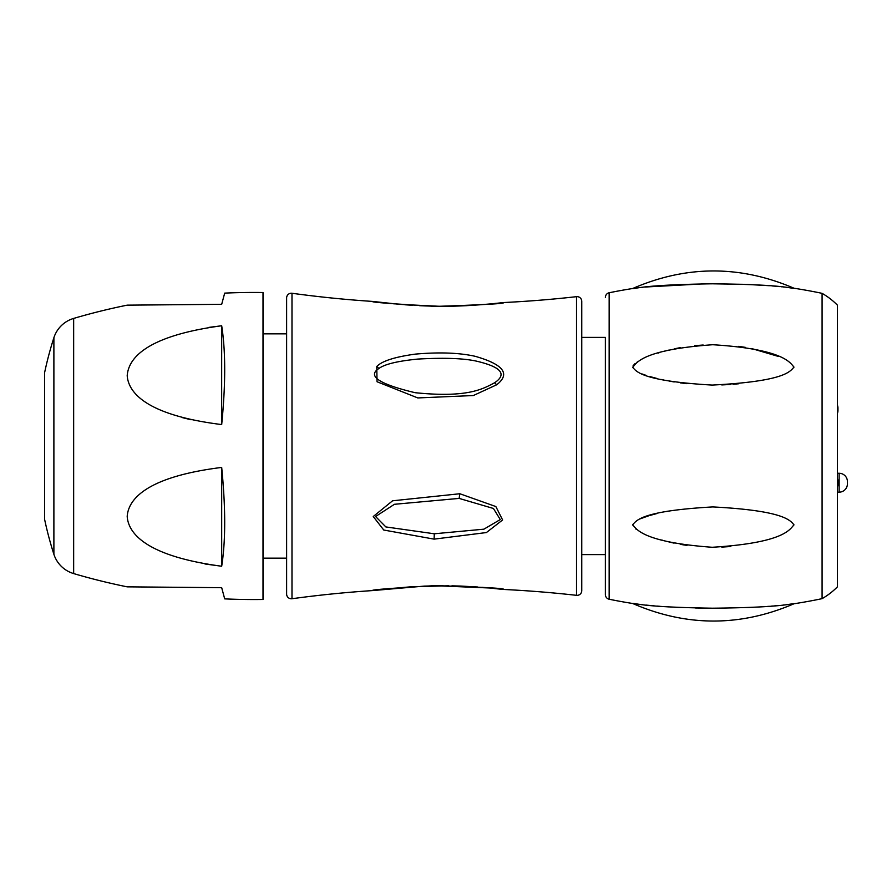 <?xml version="1.0" encoding="UTF-8"?>
<svg xmlns="http://www.w3.org/2000/svg" width="892" height="892" viewBox="0 0 892 892"><rect width="100%" height="100%" fill="white"/><g stroke="black" fill="none" stroke-linecap="round" stroke-linejoin="round"><path stroke-width="1.34" d="M576.522 296.668A1149.063 1149.063 0 0 1 502.91 302.578C507.503 303.481 485.003 304.763 435.407 306.413C389.849 303.693 369.065 302.042 373.057 301.451A1149.063 1149.063 0 0 1 291.985 293.267A4.728 4.728 0 0 0 286.622 297.95L286.622 594.05A4.728 4.728 180 0 0 291.985 598.733A1149.063 1149.063 0 0 1 373.057 590.549C369.143 589.947 389.949 588.296 435.474 585.587C484.98 587.237 507.448 588.519 502.91 589.422A1149.063 1149.063 0 0 1 576.522 595.332A4.728 4.728 0 0 0 581.762 590.638L581.762 301.362A4.728 4.728 0 0 0 576.522 296.668L576.522 595.332M502.787 589.411L501.092 589.199M496.666 384.787L473.317 395.546L417.791 397.932L377.037 381.743L376.77 366.478C381.977 361.037 394.844 356.923 415.36 354.113C439.31 352.017 459.257 352.741 475.191 356.309C503.556 364.438 510.715 373.926 496.666 384.787L494.647 382.746C482.717 389.057 467.531 398.044 415.17 392.703C379.145 384.129 367.047 376.056 378.899 368.496C384.63 364.204 397.62 361.059 417.869 359.075C444.004 357.592 463.561 358.283 476.529 361.16C501.248 366.969 507.28 374.172 494.647 382.746M459.848 493.744L495.852 506.556L502.609 519.958L486.396 532.557L434.103 539.136L383.75 530.026L373.246 516.524L392.558 500.802L459.848 493.744L459.124 498.405L493.432 508.473L500.267 519.568L483.888 529.179L434.293 533.784L385.868 526.938L375.565 516.513L394.442 504.292L459.124 498.405M502.91 302.578L500.657 302.901M373.057 301.451L375.298 301.819M581.762 337.388L605.378 337.388L605.378 594.607L605.378 554.612L581.762 554.612M605.378 297.393A4.728 4.728 0 0 1 609.158 292.766L609.158 599.234A4.728 4.728 180 0 1 605.378 594.607M609.158 292.766A524.418 524.418 0 0 1 632.651 288.517C636.252 288.852 641.203 284.882 712.251 283.801C786.019 284.559 790 288.607 794.014 288.239A524.418 524.418 0 0 1 822.078 293.345A70.836 70.836 0 0 1 837.365 305.097L837.365 586.903L837.365 305.097M784.391 287.079L783.143 286.945M782.139 286.845L781.269 286.756M780.121 286.644L777.969 286.432M776.553 286.31L772.427 285.953M769.361 285.708L746.816 284.414M745.076 284.347L712.351 283.801M703.152 283.879L644.782 287.046M642.976 287.246L642.05 287.347M609.158 599.234A524.418 524.418 0 0 0 632.651 603.483C686.394 626.808 740.182 626.898 794.014 603.761A524.418 524.418 0 0 0 822.078 598.655L822.078 293.345M794.014 603.761C790.379 603.393 785.15 607.463 712.652 608.199C640.567 607.106 636.576 603.148 632.651 603.483L642.463 604.698M646.276 605.111L654.293 605.858M657.058 606.092L659.89 606.304M664.005 606.605L668.855 606.906M674.207 607.207L680.25 607.485M695.47 607.987L712.351 608.199M746.671 607.586L749.626 607.463M752.335 607.341L753.294 607.296M763.53 606.705L765.849 606.549M767.109 606.46L769.283 606.304M771.39 606.136L773.342 605.98M774.591 605.869L776.085 605.735M777.757 605.59L778.526 605.512M783.143 605.055L784.291 604.932M639.631 519.033L648.439 515.888M650.045 515.409L657.025 513.524M664.83 511.763L668.253 511.094M730.749 546.517L721.784 547.108M686.952 545.413L680.239 544.343M674.107 543.139L668.844 541.935M662.789 540.318L661.652 539.995M636.509 529.447L635.539 528.755M632.673 525.087L632.651 524.741C636.23 528.443 641.248 542.113 712.206 547.275C785.975 542.771 790.011 528.61 794.014 524.875C790.39 520.783 785.15 510.659 712.764 506.924C640.579 511.005 636.565 520.694 632.651 524.741M633.097 365.753L633.621 365.018M634.547 364.059L635.316 363.423M636.933 362.263L637.691 361.784M658.051 353.109L658.976 352.819M664.484 351.203L668.521 350.155M674.218 348.839L680.239 347.657M694.612 345.672L703.164 345.014M738.554 346.352L745.411 347.378M751.588 348.538L778.337 356.421M738.788 383.761L733.079 384.285M730.749 384.463L721.784 384.931M686.873 383.66L680.239 382.858M674.218 381.954L669.067 381.062M663.358 379.925L661.407 379.501M657.025 378.476L650.023 376.591M645.998 375.342L642.218 374.016M632.673 367.604L632.651 367.259C636.23 371.295 641.248 380.995 712.206 385.076C785.975 381.319 790.011 371.217 794.014 367.125C790.39 363.39 785.15 349.207 712.764 344.725C640.579 349.887 636.565 363.557 632.651 367.259M822.078 598.655A70.836 70.836 0 0 0 837.365 586.903M837.365 560.165L837.365 331.835M837.365 486.965A8.262 8.262 0 0 0 837.956 483.899L837.956 481.535A8.262 8.262 0 0 0 837.365 478.469M837.956 408.101L837.956 410.465L837.956 408.101A8.262 8.262 0 0 0 837.365 405.035M837.956 410.465A8.262 8.262 0 0 1 837.365 413.531M837.365 473.273L839.138 473.273L839.138 492.161L837.365 492.161M839.138 492.161A8.262 8.262 0 0 0 847.4 483.899L847.4 481.535A8.262 8.262 0 0 0 839.138 473.273M373.257 590.526L424.313 586.111L437.102 585.788L489.407 587.984L501.917 589.333M502.91 589.422L500.657 589.099M263.006 333.842L286.622 333.842M263.006 558.158L286.622 558.158M127.199 305.153A638.761 638.761 0 0 0 73.657 318.422L73.657 573.578A638.761 638.761 0 0 0 127.199 586.847L221.684 587.672L224.695 598.878A638.761 638.761 0 0 0 263.006 599.48L263.006 292.52A638.761 638.761 0 0 0 224.695 293.122L221.684 304.328L127.199 305.153L221.684 304.328M208.895 327.386L221.684 325.758C139.565 336.83 128.292 361.996 127.199 375.599C128.125 389.168 140.2 414.423 221.684 424.57C225.687 384.173 225.687 351.236 221.684 325.758L221.651 424.57M221.684 467.43C140.044 477.599 128.08 502.932 127.199 516.423C128.08 529.926 140.055 555.359 221.684 566.242C225.687 540.764 225.687 507.827 221.684 467.43L221.684 566.242L204.97 563.978M73.657 318.422A29.514 29.514 0 0 0 53.888 337.711L53.888 554.289A29.514 29.514 180 0 0 73.657 573.578M221.684 587.672L211.605 587.583M191.089 419.775L182.336 417.601M53.888 337.711A354.18 354.18 0 0 0 44.6 372.678L44.6 519.322A354.18 354.18 0 0 0 53.888 554.289M291.985 293.267L291.985 598.733M376.77 366.478L378.899 368.496M434.103 539.136L434.293 533.784M501.962 302.656L502.051 302.644C506.299 302.299 467.341 306.948 438.039 306.224L400.017 304.373L374.227 301.596M374.785 301.652L373.815 301.529M376.636 301.886L378.743 302.154M381.341 302.466L383.705 302.734M385.143 302.901L388.265 303.247M388.321 303.247L392.268 303.659M393.238 303.748L394.409 303.86M404.823 304.763L412.394 305.287M419.641 305.688L425.506 305.934M425.54 305.934L431.338 306.112M440.737 306.246L449.769 306.212M455.221 306.101L458.042 306.023M459.614 305.967L466.683 305.666M491.648 303.793L494.157 303.536M494.491 303.503L496.019 303.336M500.836 302.789L501.817 302.678M632.651 288.517C686.394 265.192 740.182 265.102 794.014 288.239M375.008 590.314L377.171 590.047M377.528 590.002L384.63 589.155M385.6 589.043L410.454 586.836M410.532 586.824L448.788 585.776M451.91 585.832L460.963 586.077M460.974 586.077L477.599 586.992M482.137 587.337L486.854 587.739M491.403 588.174L493.008 588.341M494.915 588.542L496.32 588.698M500.156 589.121L501.962 589.344"/></g></svg>
